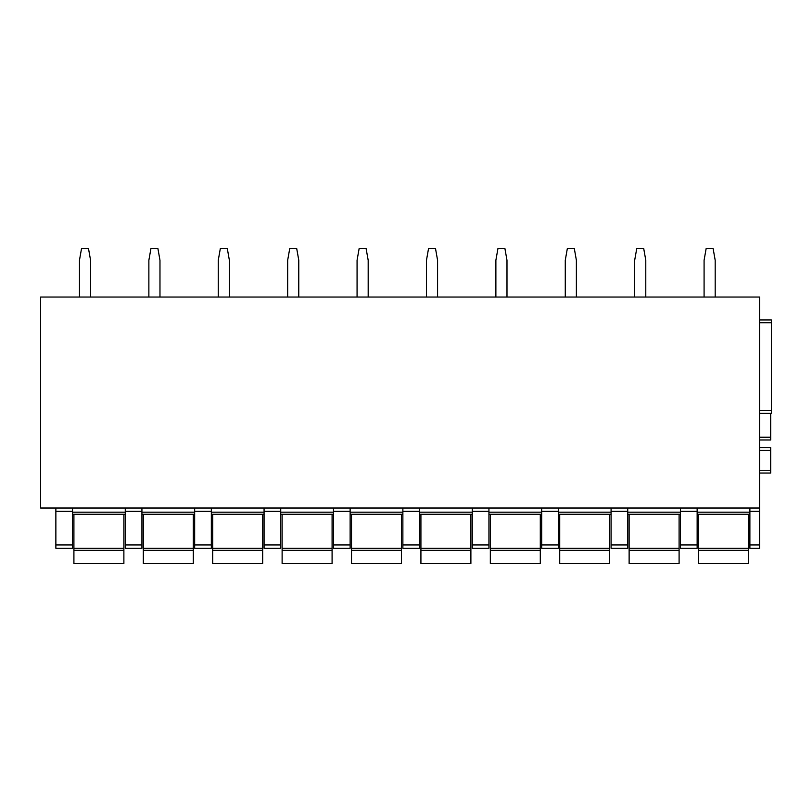 <?xml version="1.0" encoding="UTF-8"?>
<svg xmlns="http://www.w3.org/2000/svg" width="812" height="812" viewBox="0 0 812 812"><rect width="100%" height="100%" fill="white"/><g stroke="black" fill="none" stroke-linecap="round" stroke-linejoin="round"><path stroke-width="1.22" d="M771.4 413.359L759.606 413.359L771.4 413.359L771.4 319.938L759.606 319.938M759.606 508.018L40.6 508.018L40.6 297.04L759.606 297.04L759.606 544.953L749.882 544.953L749.882 508.018M749.882 544.953L749.882 548.273L759.606 548.273L759.606 544.953M770.71 413.359L770.71 440.002L759.606 440.002M770.71 473.041L759.606 473.041L770.71 473.041L770.71 470.27L759.606 470.27M770.71 447.645L759.606 447.645L770.71 447.645L770.71 470.27M697.143 508.018L697.143 548.273L680.486 548.273L680.486 544.953L697.143 544.953M697.143 511.337L680.486 511.337L680.486 544.953M680.486 511.337L680.486 508.018M627.737 508.018L627.737 544.953L611.081 544.953L611.081 548.273L627.737 548.273L627.737 544.953M611.081 508.018L611.081 544.953M558.341 508.018L558.341 544.953L541.685 544.953L541.685 548.273L558.341 548.273L558.341 544.953M558.341 511.337L541.685 511.337L541.685 544.953M541.685 511.337L541.685 508.018M488.936 508.018L488.936 544.953L472.279 544.953L472.279 548.273L488.936 548.273L488.936 544.953M488.936 511.337L472.279 511.337L472.279 544.953M472.279 511.337L472.279 508.018M419.53 508.018L419.53 544.953L402.874 544.953L402.874 548.273L419.53 548.273L419.53 544.953M419.53 511.337L402.874 511.337L402.874 544.953M402.874 511.337L402.874 508.018M350.134 508.018L350.134 544.953L333.478 544.953L333.478 548.273L350.134 548.273L350.134 544.953M350.134 511.337L333.478 511.337L333.478 544.953M333.478 511.337L333.478 508.018M280.729 508.018L280.729 544.953L264.073 544.953L264.073 548.273L280.729 548.273L280.729 544.953M280.729 511.337L264.073 511.337L264.073 544.953M264.073 511.337L264.073 508.018M211.333 508.018L211.333 544.953L194.667 544.953L194.667 548.273L211.333 548.273L211.333 544.953M211.333 511.337L194.667 511.337L194.667 544.953M194.667 511.337L194.667 508.018M141.927 508.018L141.927 544.953L125.271 544.953L125.271 548.273L141.927 548.273L141.927 544.953M141.927 511.337L125.271 511.337L125.271 544.953M125.271 511.337L125.271 508.018M72.522 508.018L72.522 544.953L55.866 544.953L55.866 548.273L72.522 548.273L72.522 544.953M72.522 511.337L55.866 511.337L55.866 544.953M55.866 511.337L55.866 508.018M697.143 514.27L749.882 514.27M627.737 514.27L680.486 514.27M558.341 514.27L611.081 514.27M488.936 514.27L541.685 514.27M419.53 514.27L472.279 514.27M350.134 514.27L402.874 514.27M280.729 514.27L333.478 514.27M211.333 514.27L264.073 514.27M141.927 514.27L194.667 514.27M72.522 514.27L125.271 514.27M73.912 550.353L123.881 550.353L123.881 563.538L73.912 563.538L73.912 514.27M123.881 514.27L123.881 550.353M143.318 550.353L193.286 550.353L193.286 563.538L143.318 563.538L143.318 514.27M193.286 514.27L193.286 550.353M212.714 550.353L262.682 550.353L262.682 563.538L212.714 563.538L212.714 514.27M262.682 514.27L262.682 550.353M282.119 550.353L332.088 550.353L332.088 563.538L282.119 563.538L282.119 514.27M332.088 514.27L332.088 550.353M351.515 550.353L401.493 550.353L401.493 563.538L351.515 563.538L351.515 514.27M401.493 514.27L401.493 550.353M420.92 550.353L470.889 550.353L470.889 563.538L420.92 563.538L420.92 514.27M470.889 514.27L470.889 550.353M490.326 550.353L540.295 550.353L540.295 563.538L490.326 563.538L490.326 514.27M540.295 514.27L540.295 550.353M559.722 550.353L609.69 550.353L609.69 563.538L559.722 563.538L559.722 514.27M609.69 514.27L609.69 550.353M629.127 550.353L679.096 550.353L679.096 563.538L629.127 563.538L629.127 514.27M679.096 514.27L679.096 550.353M698.533 550.353L748.502 550.353L748.502 563.538L698.533 563.538L698.533 514.27M748.502 514.27L748.502 550.353M704.085 297.04L704.085 260.256L706.166 248.462L713.098 248.462L715.189 260.256L715.189 297.04M634.679 297.04L634.679 260.256L636.76 248.462L643.703 248.462L645.784 260.256L645.784 297.04M565.274 297.04L565.274 260.256L567.355 248.462L574.297 248.462L576.378 260.256L576.378 297.04M495.878 297.04L495.878 260.256L497.959 248.462L504.902 248.462L506.982 260.256L506.982 297.04M426.473 297.04L426.473 260.256L428.553 248.462L435.496 248.462L437.577 260.256L437.577 297.04M357.067 297.04L357.067 260.256L359.158 248.462L366.09 248.462L368.181 260.256L368.181 297.04M287.671 297.04L287.671 260.256L289.752 248.462L296.695 248.462L298.775 260.256L298.775 297.04M218.266 297.04L218.266 260.256L220.346 248.462L227.289 248.462L229.37 260.256L229.37 297.04M148.87 297.04L148.87 260.256L150.951 248.462L157.893 248.462L159.974 260.256L159.974 297.04M79.464 297.04L79.464 260.256L81.545 248.462L88.488 248.462L90.568 260.256L90.568 297.04M759.606 322.719L771.4 322.719M759.606 410.578L771.4 410.578M759.606 511.337L749.882 511.337M770.71 437.232L759.606 437.232M770.71 450.416L759.606 450.416M749.882 512.189L697.143 512.189M125.271 512.189L72.522 512.189M194.667 512.189L141.927 512.189M264.073 512.189L211.333 512.189M333.478 512.189L280.729 512.189M402.874 512.189L350.134 512.189M472.279 512.189L419.53 512.189M541.685 512.189L488.936 512.189M611.081 512.189L558.341 512.189M627.737 511.337L611.081 511.337M680.486 512.189L627.737 512.189M123.881 548.273L73.912 548.273M193.286 548.273L143.318 548.273M262.682 548.273L212.714 548.273M332.088 548.273L282.119 548.273M401.493 548.273L351.515 548.273M470.889 548.273L420.92 548.273M540.295 548.273L490.326 548.273M609.69 548.273L559.722 548.273M679.096 548.273L629.127 548.273M748.502 548.273L698.533 548.273"/></g></svg>
